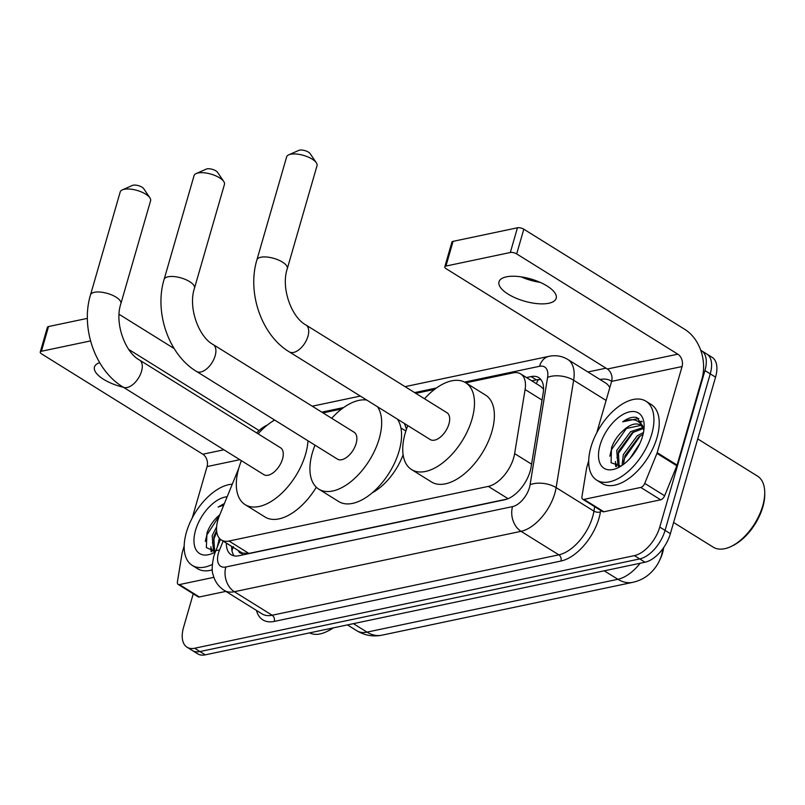 <?xml version="1.0" encoding="UTF-8"?>
<svg xmlns="http://www.w3.org/2000/svg" width="805" height="805" viewBox="0 0 805 805"><rect width="100%" height="100%" fill="white"/><g stroke="black" fill="none" stroke-linecap="round" stroke-linejoin="round"><path stroke-width="1.21" d="M238.753 468.309L219.403 515.804A27.903 15.154 -58.1 0 0 217.883 520.151A27.903 15.154 -58.1 0 0 221.365 540.004A27.903 15.154 -58.1 0 0 228.972 541.03L488.313 486.401A27.903 15.154 -58.1 0 0 514.637 453.618L525.091 389.519A27.903 15.154 -58.1 0 0 520.644 373.902A27.903 15.154 -58.1 0 0 513.037 372.876L465.823 382.828M404.271 423.41A45.11 24.502 121.9 0 1 406.364 429.518M663.682 547.561L663.421 549.141A25.116 13.645 121.9 0 1 659.718 560.099M403.124 454.765A45.11 24.502 121.9 0 1 372.333 492.741M238.501 550.67A9.298 5.051 -58.1 0 0 242.476 553.206L242.798 553.136A27.903 15.154 121.9 0 1 241.258 552.381L221.365 540.004M543.546 389.117L540.598 386.32L520.644 373.902M242.798 553.136L248.906 553.438L507.2 499.03M267.401 425A27.903 15.154 -58.1 0 0 256.684 432.939M434.509 389.419L415.833 393.353M341.692 408.97L323.016 412.905M700.753 350.296A27.903 15.154 121.9 0 1 701.467 350.698A27.903 15.154 121.9 0 1 704.949 370.552L659.768 527.074L665.071 530.374A27.903 15.154 121.9 0 1 639.723 558.922L199.952 651.547A27.903 15.154 121.9 0 1 192.345 650.521A27.903 15.154 121.9 0 0 199.952 651.547L639.723 558.922A27.903 15.154 121.9 0 0 665.071 530.374L710.252 373.852L665.071 530.374L670.384 533.675A27.903 15.154 121.9 0 1 645.026 562.222L205.255 654.847A27.903 15.154 121.9 0 1 197.648 653.821L187.042 647.22A27.903 15.154 121.9 0 1 183.56 627.367L193.25 593.808M701.467 350.698L706.77 353.999A27.903 15.154 121.9 0 1 710.252 373.852A27.903 15.154 121.9 0 0 706.77 353.999L712.073 357.299A27.903 15.154 121.9 0 1 715.554 377.153L670.384 533.675M226.356 543.113A27.903 15.154 -58.1 0 0 231.176 554.736A27.903 15.154 -58.1 0 0 238.783 555.752L504.826 499.724A27.903 15.154 -58.1 0 0 531.139 466.93L543.164 393.222A27.903 15.154 -58.1 0 0 538.726 377.595A27.903 15.154 -58.1 0 0 531.119 376.579L526.51 377.545M234.144 555.873A27.903 15.154 121.9 0 1 231.659 546.414M659.768 527.074A27.903 15.154 121.9 0 1 634.41 555.621L194.649 648.246A27.903 15.154 121.9 0 1 187.042 647.22M587.912 371.991L606.004 368.177M531.813 380.846L536.422 379.88A27.903 15.154 121.9 0 1 541.061 379.759M99.669 362.642A29.765 11.542 -163.9 0 0 94.467 367A29.765 11.542 -163.9 0 0 123.447 387.286M213.889 577.336L179.424 584.591L199.318 596.968A4.649 2.526 121.9 0 1 198.05 596.797L178.157 584.42A4.649 2.526 -58.1 0 0 179.424 584.591M225.853 591.383L199.318 596.968M40.25 352.037L47.384 327.323A4.649 1.801 16.1 0 1 48.531 326.548L41.407 351.262A4.649 1.801 -163.9 0 0 40.25 352.037A4.649 1.801 -163.9 0 0 41.679 353.959L202.82 454.221A9.298 6.923 -101.9 0 1 207.076 466.578L192.254 517.917M87.393 318.367L48.531 326.548M119.1 314.302A4.649 1.801 16.1 0 1 119.271 314.413L119.059 315.147M174.142 348.545L119.271 314.413M90.532 340.918L41.407 351.262M128.78 349.471L259.099 430.554M184.184 545.881L182.212 552.723A4.649 2.526 -58.1 0 0 182.051 553.427L177.422 581.814A4.649 2.526 -58.1 0 0 178.157 584.42M333.34 627.87A39.998 21.725 121.9 0 1 327.987 630.989L326.468 631.714A41.86 22.731 121.9 0 1 309.583 632.871M332.707 628.001A41.86 22.731 121.9 0 1 326.468 631.714M212.319 564.446A46.509 25.267 121.9 0 1 192.214 565.372A46.509 25.267 121.9 0 1 186.418 532.276A46.509 25.267 121.9 0 1 232.263 484.218M212.319 569.839A46.509 25.267 121.9 0 1 197.527 568.672L192.214 565.372M224.404 503.507L218.135 507.039L223.74 505.148M219.705 514.858A23.254 12.628 121.9 0 1 219.825 514.747L219.705 514.858C213.848 519.718 209.612 525.746 206.986 532.93L206.342 547.561L215.408 551.606M215.237 552.039A32.552 17.68 121.9 0 1 213.385 553.005A32.552 17.68 121.9 0 1 195.524 530.364A32.552 17.68 121.9 0 1 227.161 496.745M216.605 530.616L213.838 536.694L214.603 551.757M216.615 526.873L212.178 535.667L213.516 551.214L214.442 551.777M219.373 538.283L217.29 546.998M210.91 546.696L211.101 551.626M216.726 531.793L212.389 542.952M211.665 548.94L211.876 551.777M219.584 515.341L206.815 535.063L205.285 541.423M224.253 503.89L218.135 507.039M122.33 189.879L132.402 185.442A6.51 2.526 16.1 0 1 133.137 185.21A6.51 2.526 16.1 0 1 143.753 188.712L149.901 197.839A15.808 6.128 -163.9 0 0 124.131 189.316A15.808 6.128 -163.9 0 0 122.33 189.879A15.808 6.128 -163.9 0 0 120.207 191.952L90.492 294.922A15.808 6.128 16.1 0 1 94.406 292.296A15.808 6.128 16.1 0 1 112.006 295.063A15.808 6.128 16.1 0 1 120.871 303.696L150.595 200.717A15.808 6.128 -163.9 0 0 149.901 197.839M139.557 360.066A15.808 8.593 -58.1 0 1 141.529 371.316A15.808 8.593 -58.1 0 1 127.16 387.497A15.808 8.593 -58.1 0 1 122.843 386.913L263.829 474.628A15.808 8.593 -58.1 0 0 282.505 459.031A15.808 8.593 -58.1 0 0 280.532 447.771L139.557 360.066C125.147 352.53 114.26 322.966 120.871 303.696M307.983 440.788A51.158 27.793 121.9 0 1 305.588 454.161A51.158 27.793 121.9 0 1 245.153 504.644A51.158 27.793 121.9 0 1 238.773 468.238A51.158 27.793 121.9 0 1 241.389 460.671M316.305 487.216A51.158 27.793 121.9 0 1 265.046 517.021L245.153 504.644M258.093 433.815A51.158 27.793 121.9 0 1 274.676 420.069M288.764 154.822L298.826 150.384A6.51 2.526 16.1 0 1 299.571 150.153A6.51 2.526 16.1 0 1 310.177 153.664L316.335 162.781A15.808 6.128 -163.9 0 0 290.565 154.268A15.808 6.128 -163.9 0 0 288.764 154.822A15.808 6.128 -163.9 0 0 286.64 156.894L256.916 259.864A15.808 6.128 16.1 0 1 260.84 257.238A15.808 6.128 16.1 0 1 278.439 260.015A15.808 6.128 16.1 0 1 287.305 268.639L317.029 165.669A15.808 6.128 -163.9 0 0 316.335 162.781M305.981 325.009A15.808 8.593 -58.1 0 1 307.963 336.259A15.808 8.593 -58.1 0 1 293.594 352.439A15.808 8.593 -58.1 0 1 289.277 351.866L430.252 439.57A15.808 8.593 -58.1 0 0 448.938 423.973A15.808 8.593 -58.1 0 0 446.966 412.724L305.981 325.009C291.581 317.482 280.683 287.918 287.305 268.639M424.527 398.757A51.158 27.793 121.9 0 1 465.632 382.707A51.158 27.793 121.9 0 1 472.022 419.113A51.158 27.793 121.9 0 1 411.586 469.587A51.158 27.793 121.9 0 1 405.207 433.181A51.158 27.793 121.9 0 1 407.813 425.614M465.632 382.707L485.526 395.084A51.158 27.793 121.9 0 1 491.915 431.49A51.158 27.793 121.9 0 1 431.48 481.964L411.586 469.587M196.189 173.548L206.251 169.11A6.51 2.526 16.1 0 1 206.996 168.879A6.51 2.526 16.1 0 1 217.602 172.381L223.76 181.507A15.808 6.128 -163.9 0 0 197.99 172.995A15.808 6.128 -163.9 0 0 196.189 173.548A15.808 6.128 -163.9 0 0 194.065 175.621L164.109 279.416A15.808 6.128 16.1 0 1 168.024 276.789A15.808 6.128 16.1 0 1 185.623 279.556A15.808 6.128 16.1 0 1 194.488 288.19L224.454 184.385A15.808 6.128 -163.9 0 0 223.76 181.507M213.174 344.56A15.808 8.593 -58.1 0 1 215.146 355.81A15.808 8.593 -58.1 0 1 200.777 371.991A15.808 8.593 -58.1 0 1 196.47 371.407L337.446 459.122A15.808 8.593 -58.1 0 0 356.122 443.525A15.808 8.593 -58.1 0 0 354.15 432.265L213.174 344.56C198.765 337.023 187.877 307.46 194.488 288.19M377.485 406.746A51.158 27.793 121.9 0 1 379.205 438.665A51.158 27.793 121.9 0 1 318.77 489.138A51.158 27.793 121.9 0 1 312.39 452.732A51.158 27.793 121.9 0 1 315.007 445.165M397.378 419.123A51.158 27.793 121.9 0 1 399.099 451.042A51.158 27.793 121.9 0 1 338.664 501.515L318.77 489.138M331.71 418.308A51.158 27.793 121.9 0 1 366.738 400.055M526.41 277.836A37.211 14.43 -163.9 0 0 535.114 280.351M540.145 282.354A29.765 11.542 16.1 0 1 521.097 276.85M506.385 276.85A29.765 11.542 -163.9 0 0 498.999 281.8A29.765 11.542 -163.9 0 0 515.693 298.041A29.765 11.542 -163.9 0 0 548.819 303.254A29.765 11.542 -163.9 0 0 556.195 298.313A29.765 11.542 -163.9 0 0 539.501 282.072A29.765 11.542 -163.9 0 0 506.385 276.85M640.76 487.428A4.649 2.526 -58.1 0 0 644.735 483.392L656.95 453.396A4.649 2.526 -58.1 0 0 657.202 452.672L677.096 465.049A4.649 2.526 121.9 0 1 676.844 465.783L664.628 495.769A4.649 2.526 121.9 0 1 660.653 499.804L640.76 487.428L583.967 499.392L603.861 511.769A4.649 2.526 121.9 0 1 602.593 511.598L582.699 499.221A4.649 2.526 -58.1 0 0 583.967 499.392M660.653 499.804L603.861 511.769M677.096 465.049L701.96 378.914A37.211 27.712 78.1 0 0 684.944 329.466L523.813 229.204L516.679 253.917L677.81 354.18A9.298 6.923 -101.9 0 1 682.066 366.537L657.202 452.672M444.783 266.827L451.917 242.114A4.649 1.801 16.1 0 1 453.074 241.349L445.94 266.063A4.649 1.801 -163.9 0 0 444.783 266.827A4.649 1.801 -163.9 0 0 446.222 268.759L607.352 369.012A9.298 6.923 -101.9 0 1 611.609 381.379L596.787 432.718M516.679 253.917A4.649 1.801 -163.9 0 0 510.32 252.498L517.454 227.785L453.074 241.349M517.454 227.785A4.649 1.801 16.1 0 1 523.813 229.204M510.32 252.498L445.94 266.063M588.717 460.681L586.744 467.514A4.649 2.526 -58.1 0 0 586.583 468.218L581.955 496.615A4.649 2.526 -58.1 0 0 582.699 499.221M697.724 438.916L757.495 476.107A41.86 22.731 121.9 0 1 764.73 492.308L764.75 493.998A39.998 21.725 121.9 0 1 762.818 506.969A39.998 21.725 121.9 0 1 732.53 545.79L731 546.514A41.86 22.731 121.9 0 1 713.27 547.179L673.604 522.505M764.73 492.308A41.86 22.731 121.9 0 1 762.707 505.882A41.86 22.731 121.9 0 1 731 546.514M651.688 434.287A46.509 25.267 121.9 0 1 596.757 480.172A46.509 25.267 121.9 0 1 590.951 447.077A46.509 25.267 121.9 0 1 645.892 401.192A46.509 25.267 121.9 0 1 651.688 434.287M645.892 401.192L651.195 404.492A46.509 25.267 121.9 0 1 657.001 437.588A46.509 25.267 121.9 0 1 602.06 483.473L596.757 480.172M644.081 428.069L636.926 417.533C632.74 416.557 627.991 417.986 622.668 421.83C633.777 417.201 640.84 420.13 643.869 430.635M640.77 425.422L625.586 428.622L624.237 429.659A23.254 12.628 121.9 0 1 640.237 425.06A23.254 12.628 121.9 0 1 643.829 430.464M624.237 429.659C618.381 434.519 614.145 440.546 611.518 447.721L611.076 462.754L620.907 466.155M600.067 445.155A32.552 17.68 121.9 0 1 625.394 413.247A32.552 17.68 121.9 0 1 644.151 425.644A32.552 17.68 121.9 0 1 642.581 436.199A32.552 17.68 121.9 0 1 617.918 467.806A32.552 17.68 121.9 0 1 600.067 445.155M643.185 428.572L632.217 432.748L618.371 451.494L619.146 466.548M642.692 427.616L630.557 431.711L616.711 450.458L618.049 466.004L618.975 466.578M643.074 434.338L638.848 436.874L625.002 455.62L623.473 464.405M643.487 432.476L637.188 435.837L623.342 454.584L622.034 465.431M639.975 443.233L630.124 458.287M644.05 428.421L642.672 426.761M615.443 461.496L615.644 466.427M641.827 421.317L638.043 421.407M640.227 435.928L624.62 458.115L623.563 461.869M633.595 431.802L617.988 453.99L616.932 457.743M616.207 463.73L616.409 466.578M642.118 421.78L638.818 421.931M626.964 427.676L611.357 449.864L609.818 456.224M638.848 418.429L622.668 421.83M242.476 553.206A27.903 20.779 78.1 0 0 242.003 555.078M538.404 379.608A27.903 20.779 78.1 0 0 536.351 383.673M248.906 553.438L228.972 541.03M542.047 400.075L525.091 389.519M531.592 464.173L514.637 453.618M508.066 498.687L488.313 486.401M662.988 548.547L661.7 554.726C659.557 562.011 655.673 568.25 650.038 573.442C645.348 577.799 639.643 580.757 632.901 582.317A32.552 24.251 -101.9 0 1 617.878 579.288A37.211 20.206 -58.1 0 0 640.166 563.248M662.716 550.238A32.552 16.643 -170.7 0 0 662.827 548.769M353.385 623.644L367.01 632.126A32.552 24.251 78.1 0 0 382.043 635.155C373.148 636.946 364.756 635.487 356.867 630.768A37.211 20.206 -58.1 0 0 367.01 632.126L617.878 579.288L604.243 570.815M645.026 562.222L634.41 555.621M205.255 654.847L194.649 648.246M715.554 377.153L704.949 370.552M223.146 541.121L219.463 550.177A18.606 10.103 -58.1 0 0 218.447 553.075A18.606 10.103 -58.1 0 0 225.843 566.992L512.544 506.607A18.606 10.103 -58.1 0 0 529.448 487.568A18.606 10.103 -58.1 0 0 530.082 484.751L547.591 377.384A18.606 10.103 -58.1 0 0 539.561 366.285L464.545 382.093M609.798 387.658A37.211 20.206 -58.1 0 0 605.521 382.939L567.726 359.422A37.211 20.206 121.9 0 1 573.643 380.252L556.134 487.619A37.211 20.206 121.9 0 1 554.856 493.264A37.211 20.206 121.9 0 1 521.046 531.33L234.346 591.715A37.211 20.206 121.9 0 1 224.203 590.357L261.997 613.873A37.211 20.206 -58.1 0 0 272.15 615.231L558.841 554.846A37.211 20.206 -58.1 0 0 592.651 516.78A37.211 20.206 -58.1 0 0 593.939 511.135L594.664 506.667M600.681 510.41L600.45 511.859A41.86 22.731 121.9 0 1 560.974 561.035L274.274 621.42A4.649 3.462 78.1 0 0 272.15 615.231L234.346 591.715A18.606 13.856 -101.9 0 1 225.843 566.992M600.45 511.859A4.649 2.375 9.3 0 1 593.939 511.135L556.134 487.619A18.606 9.509 -170.7 0 0 530.082 484.751M274.274 621.42A41.86 22.731 121.9 0 1 256.473 610.432M599.997 379.507A41.86 22.731 121.9 0 1 611.639 381.278M512.544 506.607A18.606 13.856 -101.9 0 0 521.046 531.33L558.841 554.846A4.649 3.462 78.1 0 1 560.974 561.035M547.591 377.384A18.606 9.509 -170.7 0 1 573.643 380.252L606.105 400.447M436.401 388.02L414.625 392.599M343.594 407.561L321.819 412.15M539.561 366.285A18.606 13.856 -101.9 0 1 548.99 356.333L405.066 386.652M219.463 550.177A18.606 4.699 -157.8 0 0 215.499 551.405L220.419 539.32M536.422 379.88L531.119 376.579M223.891 449.784L202.82 454.221M239.81 459.685L207.076 466.578M677.81 354.18L607.352 369.012M682.066 366.537L611.609 381.379M676.844 465.783L656.95 453.396M644.735 483.392L664.628 495.769M231.87 550.882L233.339 546.645M632.901 582.317L382.043 635.155M356.867 630.768L347.438 624.901M215.499 551.405L213.838 556.164C211.896 565.251 211.675 571.51 213.164 574.941C214.885 581.552 218.558 586.694 224.203 590.357M567.726 359.422C561.94 355.981 555.692 354.945 548.99 356.333M360.338 396.07L312.249 406.203M274.233 419.797L272.784 421.196M122.843 386.913C95.05 370.31 80.47 327.675 90.492 294.922M289.277 351.866C261.484 335.252 246.904 292.628 256.916 259.864M196.47 371.407C168.678 354.804 154.087 312.169 164.109 279.416M400.93 427.958L405.861 431.027"/></g></svg>
